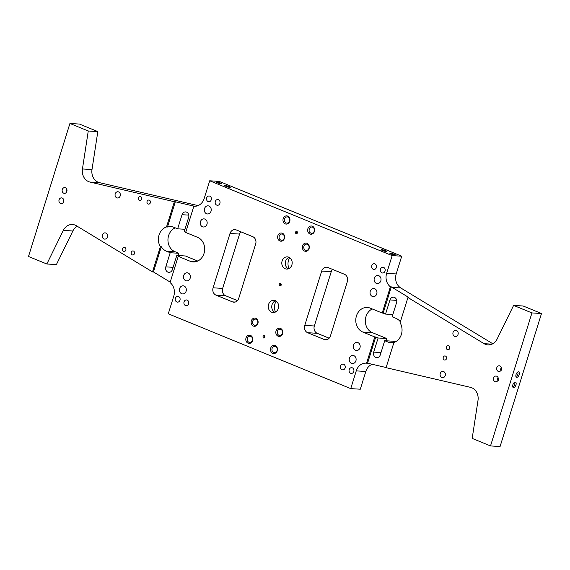 <?xml version="1.0" encoding="UTF-8"?>
<svg xmlns="http://www.w3.org/2000/svg" width="570" height="570" viewBox="0 0 570 570"><rect width="100%" height="100%" fill="white"/><g stroke="black" fill="none" stroke-linecap="round" stroke-linejoin="round"><path stroke-width="0.85" d="M263.625 337.989A1.197 1.019 -86.4 0 0 264.33 335.73A1.197 1.019 -86.4 0 0 263.625 337.989M279.87 285.834A1.197 1.019 -86.4 0 0 280.575 283.568A1.197 1.019 -86.4 0 0 279.87 285.834M296.115 233.671A1.197 1.019 -86.4 0 0 296.82 231.413A1.197 1.019 -86.4 0 0 296.115 233.671M208.976 206.055A4.075 3.456 93.6 0 1 211.164 210.686A4.075 3.456 93.6 0 1 207.523 213.964A4.075 3.456 93.6 0 1 206.582 213.75A4.075 3.456 93.6 0 1 204.402 209.119A4.075 3.456 93.6 0 1 208.036 205.834A4.075 3.456 93.6 0 1 208.976 206.055M204.915 219.094A4.075 3.456 93.6 0 1 207.102 223.725A4.075 3.456 93.6 0 1 203.462 227.003A4.075 3.456 93.6 0 1 202.521 226.789A4.075 3.456 93.6 0 1 200.341 222.158A4.075 3.456 93.6 0 1 203.974 218.88A4.075 3.456 93.6 0 1 204.915 219.094M188.129 272.987A4.075 3.456 93.6 0 1 190.316 277.618A4.075 3.456 93.6 0 1 186.675 280.903A4.075 3.456 93.6 0 1 185.734 280.682A4.075 3.456 93.6 0 1 183.554 276.058A4.075 3.456 93.6 0 1 187.188 272.774A4.075 3.456 93.6 0 1 188.129 272.987M184.067 286.026A4.075 3.456 93.6 0 1 186.255 290.657A4.075 3.456 93.6 0 1 182.614 293.942A4.075 3.456 93.6 0 1 181.673 293.721A4.075 3.456 93.6 0 1 179.493 289.097A4.075 3.456 93.6 0 1 183.127 285.812A4.075 3.456 93.6 0 1 184.067 286.026M378.772 275.68A4.075 3.456 93.6 0 1 380.952 280.305A4.075 3.456 93.6 0 1 377.319 283.589A4.075 3.456 93.6 0 1 376.371 283.376A4.075 3.456 93.6 0 1 374.191 278.744A4.075 3.456 93.6 0 1 377.825 275.46A4.075 3.456 93.6 0 1 378.772 275.68M374.711 288.719A4.075 3.456 93.6 0 1 376.891 293.343A4.075 3.456 93.6 0 1 373.257 296.628A4.075 3.456 93.6 0 1 372.31 296.414A4.075 3.456 93.6 0 1 370.13 291.783A4.075 3.456 93.6 0 1 373.763 288.498A4.075 3.456 93.6 0 1 374.711 288.719M357.924 342.613A4.075 3.456 93.6 0 1 360.105 347.244A4.075 3.456 93.6 0 1 356.471 350.522A4.075 3.456 93.6 0 1 355.523 350.308A4.075 3.456 93.6 0 1 353.343 345.677A4.075 3.456 93.6 0 1 356.977 342.399A4.075 3.456 93.6 0 1 357.924 342.613M353.863 355.652A4.075 3.456 93.6 0 1 356.043 360.283A4.075 3.456 93.6 0 1 352.41 363.567A4.075 3.456 93.6 0 1 351.462 363.346A4.075 3.456 93.6 0 1 349.282 358.715A4.075 3.456 93.6 0 1 352.916 355.438A4.075 3.456 93.6 0 1 353.863 355.652M140.64 196.607A2.045 1.738 93.6 0 1 139.436 200.469A2.045 1.738 93.6 0 1 140.64 196.607M149.304 200.156A2.045 1.738 93.6 0 1 148.1 204.024A2.045 1.738 93.6 0 1 149.304 200.156M133.458 251.021A2.045 1.738 93.6 0 1 132.254 254.883A2.045 1.738 93.6 0 1 133.458 251.021M448.661 345.798A2.045 1.738 93.6 0 1 447.457 349.666A2.045 1.738 93.6 0 1 448.661 345.798M445.462 356.065A2.045 1.738 93.6 0 1 444.258 359.934A2.045 1.738 93.6 0 1 445.462 356.065M124.794 247.465A2.045 1.738 93.6 0 1 123.59 251.334A2.045 1.738 93.6 0 1 124.794 247.465M501.18 367.151L500.631 369.367L501.643 370.229M499.918 365.94A2.879 2.444 93.6 0 1 501.465 369.203A2.879 2.444 93.6 0 1 498.893 371.526A2.879 2.444 93.6 0 1 498.23 371.369A2.879 2.444 93.6 0 1 496.691 368.106A2.879 2.444 93.6 0 1 499.256 365.783A2.879 2.444 93.6 0 1 499.918 365.94M497.988 377.418L497.432 379.634L498.444 380.496M496.726 376.207A2.879 2.444 93.6 0 1 498.266 379.47A2.879 2.444 93.6 0 1 495.701 381.793A2.879 2.444 93.6 0 1 495.031 381.636A2.879 2.444 93.6 0 1 493.492 378.373A2.879 2.444 93.6 0 1 496.057 376.05A2.879 2.444 93.6 0 1 496.726 376.207M352.338 367.828A2.879 2.444 93.6 0 1 353.877 371.091A2.879 2.444 93.6 0 1 351.312 373.414A2.879 2.444 93.6 0 1 350.643 373.257A2.879 2.444 93.6 0 1 349.104 369.987A2.879 2.444 93.6 0 1 351.669 367.671A2.879 2.444 93.6 0 1 352.338 367.828M343.674 364.273A2.879 2.444 93.6 0 1 345.213 367.543A2.879 2.444 93.6 0 1 342.648 369.859A2.879 2.444 93.6 0 1 341.979 369.702A2.879 2.444 93.6 0 1 340.44 366.439A2.879 2.444 93.6 0 1 343.005 364.116A2.879 2.444 93.6 0 1 343.674 364.273M178.524 296.55A2.879 2.444 93.6 0 1 180.07 299.82A2.879 2.444 93.6 0 1 177.498 302.136A2.879 2.444 93.6 0 1 176.835 301.986A2.879 2.444 93.6 0 1 175.289 298.716A2.879 2.444 93.6 0 1 177.861 296.4A2.879 2.444 93.6 0 1 178.524 296.55M187.188 300.105A2.879 2.444 93.6 0 1 188.727 303.375A2.879 2.444 93.6 0 1 186.162 305.691A2.879 2.444 93.6 0 1 185.499 305.534A2.879 2.444 93.6 0 1 183.953 302.271A2.879 2.444 93.6 0 1 186.525 299.948A2.879 2.444 93.6 0 1 187.188 300.105M443.659 371.576A3.128 2.658 93.6 0 1 445.341 375.131A3.128 2.658 93.6 0 1 442.548 377.654A3.128 2.658 93.6 0 1 441.821 377.482A3.128 2.658 93.6 0 1 440.147 373.927A3.128 2.658 93.6 0 1 442.94 371.405A3.128 2.658 93.6 0 1 443.659 371.576M456.47 330.458A3.128 2.658 93.6 0 1 458.145 334.013A3.128 2.658 93.6 0 1 455.352 336.535A3.128 2.658 93.6 0 1 454.625 336.364A3.128 2.658 93.6 0 1 452.951 332.809A3.128 2.658 93.6 0 1 455.743 330.286A3.128 2.658 93.6 0 1 456.47 330.458M515.85 376.036A2.045 1.04 112.3 0 0 516.028 376.157A2.045 1.04 112.3 0 0 516.199 376.2A2.045 1.04 112.3 0 0 517.831 374.497A2.045 1.04 112.3 0 0 517.581 372.367A2.045 1.04 112.3 0 0 517.41 372.331A2.045 1.04 112.3 0 0 517.368 372.331M518.465 371.832A2.921 1.482 112.3 0 0 517.852 371.982A2.921 1.482 112.3 0 0 515.95 376.628A2.921 1.482 112.3 0 0 516.748 377.354A2.921 1.482 112.3 0 0 519.149 374.69A2.921 1.482 112.3 0 0 518.465 371.832M512.651 386.303A2.045 1.04 112.3 0 0 512.829 386.424A2.045 1.04 112.3 0 0 513.007 386.467A2.045 1.04 112.3 0 0 514.632 384.764A2.045 1.04 112.3 0 0 514.382 382.634A2.045 1.04 112.3 0 0 514.211 382.598A2.045 1.04 112.3 0 0 514.168 382.598M515.266 382.099A2.921 1.482 112.3 0 0 514.653 382.249A2.921 1.482 112.3 0 0 512.751 386.895A2.921 1.482 112.3 0 0 513.549 387.621A2.921 1.482 112.3 0 0 515.95 384.957A2.921 1.482 112.3 0 0 515.266 382.099M386.125 367.529L368.469 363.418A11.507 9.768 -86.4 0 0 367.55 363.254L375.723 337.012L378.109 337.989L373.706 352.11A4.14 3.513 -86.4 0 0 375.787 357.376A4.14 3.513 -86.4 0 0 376.749 357.597A4.14 3.513 -86.4 0 0 380.311 354.818L384.707 340.696L393.307 341.231L395.124 341.979M62.215 198.032A2.879 2.444 93.6 0 1 63.755 201.296A2.879 2.444 93.6 0 1 61.189 203.618A2.879 2.444 93.6 0 1 60.52 203.462A2.879 2.444 93.6 0 1 58.981 200.198A2.879 2.444 93.6 0 1 61.546 197.876A2.879 2.444 93.6 0 1 62.215 198.032M65.407 187.765A2.879 2.444 93.6 0 1 66.954 191.028A2.879 2.444 93.6 0 1 64.382 193.351A2.879 2.444 93.6 0 1 63.719 193.194A2.879 2.444 93.6 0 1 62.18 189.931A2.879 2.444 93.6 0 1 64.745 187.608A2.879 2.444 93.6 0 1 65.407 187.765M209.796 196.144A2.879 2.444 93.6 0 1 211.342 199.415A2.879 2.444 93.6 0 1 208.777 201.73A2.879 2.444 93.6 0 1 208.107 201.573A2.879 2.444 93.6 0 1 206.568 198.31A2.879 2.444 93.6 0 1 209.133 195.987A2.879 2.444 93.6 0 1 209.796 196.144M218.46 199.7A2.879 2.444 93.6 0 1 220.006 202.963A2.879 2.444 93.6 0 1 217.434 205.286A2.879 2.444 93.6 0 1 216.771 205.129A2.879 2.444 93.6 0 1 215.225 201.858A2.879 2.444 93.6 0 1 217.797 199.543A2.879 2.444 93.6 0 1 218.46 199.7M383.61 267.416A2.879 2.444 93.6 0 1 385.149 270.686A2.879 2.444 93.6 0 1 382.584 273.002A2.879 2.444 93.6 0 1 381.914 272.852A2.879 2.444 93.6 0 1 380.375 269.582A2.879 2.444 93.6 0 1 382.94 267.266A2.879 2.444 93.6 0 1 383.61 267.416M374.946 263.867A2.879 2.444 93.6 0 1 376.485 267.131A2.879 2.444 93.6 0 1 373.92 269.453A2.879 2.444 93.6 0 1 373.25 269.296A2.879 2.444 93.6 0 1 371.711 266.026A2.879 2.444 93.6 0 1 374.276 263.711A2.879 2.444 93.6 0 1 374.946 263.867M118.617 191.919A3.128 2.658 93.6 0 1 120.299 195.474A3.128 2.658 93.6 0 1 117.505 197.997A3.128 2.658 93.6 0 1 116.779 197.826A3.128 2.658 93.6 0 1 115.104 194.27A3.128 2.658 93.6 0 1 117.897 191.748A3.128 2.658 93.6 0 1 118.617 191.919M105.813 233.037A3.128 2.658 93.6 0 1 107.488 236.593A3.128 2.658 93.6 0 1 104.695 239.115A3.128 2.658 93.6 0 1 103.975 238.944A3.128 2.658 93.6 0 1 102.294 235.389A3.128 2.658 93.6 0 1 105.087 232.866A3.128 2.658 93.6 0 1 105.813 233.037M63.405 199.108L63.484 202.129M66.605 188.841L66.683 191.862M286.133 222.97A3.128 2.658 -86.4 0 0 286.86 223.141A3.128 2.658 -86.4 0 0 289.653 220.618A3.128 2.658 -86.4 0 0 287.978 217.063A3.128 2.658 -86.4 0 0 287.252 216.892A3.128 2.658 -86.4 0 0 284.459 219.414A3.128 2.658 -86.4 0 0 286.133 222.97M285.242 223.868A4.118 3.498 -86.4 0 0 289.738 221.324A4.118 3.498 -86.4 0 0 287.665 216.087A4.118 3.498 -86.4 0 0 283.176 218.631A4.118 3.498 -86.4 0 0 285.242 223.868M280.803 240.084A3.128 2.658 -86.4 0 0 281.53 240.255A3.128 2.658 -86.4 0 0 284.323 237.726A3.128 2.658 -86.4 0 0 282.649 234.17A3.128 2.658 -86.4 0 0 281.922 234.006A3.128 2.658 -86.4 0 0 279.129 236.529A3.128 2.658 -86.4 0 0 280.803 240.084M279.913 240.982A4.118 3.498 -86.4 0 0 284.409 238.438A4.118 3.498 -86.4 0 0 282.335 233.201A4.118 3.498 -86.4 0 0 277.846 235.745A4.118 3.498 -86.4 0 0 279.913 240.982M310.828 233.102A3.128 2.658 -86.4 0 0 311.555 233.265A3.128 2.658 -86.4 0 0 314.348 230.743A3.128 2.658 -86.4 0 0 312.673 227.188A3.128 2.658 -86.4 0 0 311.947 227.017A3.128 2.658 -86.4 0 0 309.154 229.546A3.128 2.658 -86.4 0 0 310.828 233.102M309.938 233.992A4.118 3.498 -86.4 0 0 314.433 231.448A4.118 3.498 -86.4 0 0 312.36 226.219A4.118 3.498 -86.4 0 0 307.864 228.762A4.118 3.498 -86.4 0 0 309.938 233.992M305.499 250.209A3.128 2.658 -86.4 0 0 306.225 250.38A3.128 2.658 -86.4 0 0 309.018 247.857A3.128 2.658 -86.4 0 0 307.344 244.302A3.128 2.658 -86.4 0 0 306.617 244.131A3.128 2.658 -86.4 0 0 303.824 246.653A3.128 2.658 -86.4 0 0 305.499 250.209M304.608 251.106A4.118 3.498 -86.4 0 0 309.104 248.563A4.118 3.498 -86.4 0 0 307.031 243.326A4.118 3.498 -86.4 0 0 302.535 245.869A4.118 3.498 -86.4 0 0 304.608 251.106M254.306 325.178A3.128 2.658 -86.4 0 0 255.025 325.342A3.128 2.658 -86.4 0 0 257.818 322.82A3.128 2.658 -86.4 0 0 256.144 319.264A3.128 2.658 -86.4 0 0 255.417 319.1A3.128 2.658 -86.4 0 0 252.624 321.623A3.128 2.658 -86.4 0 0 254.306 325.178M253.408 326.076A4.118 3.498 -86.4 0 0 257.904 323.532A4.118 3.498 -86.4 0 0 255.83 318.295A4.118 3.498 -86.4 0 0 251.341 320.839A4.118 3.498 -86.4 0 0 253.408 326.076M248.969 342.292A3.128 2.658 -86.4 0 0 249.696 342.456A3.128 2.658 -86.4 0 0 252.489 339.934A3.128 2.658 -86.4 0 0 250.814 336.378A3.128 2.658 -86.4 0 0 250.088 336.207A3.128 2.658 -86.4 0 0 247.294 338.737A3.128 2.658 -86.4 0 0 248.969 342.292M248.078 343.183A4.118 3.498 -86.4 0 0 252.574 340.639A4.118 3.498 -86.4 0 0 250.501 335.409A4.118 3.498 -86.4 0 0 246.012 337.953A4.118 3.498 -86.4 0 0 248.078 343.183M278.994 335.303A3.128 2.658 -86.4 0 0 279.72 335.474A3.128 2.658 -86.4 0 0 282.513 332.951A3.128 2.658 -86.4 0 0 280.839 329.396A3.128 2.658 -86.4 0 0 280.112 329.225A3.128 2.658 -86.4 0 0 277.319 331.747A3.128 2.658 -86.4 0 0 278.994 335.303M278.103 336.2A4.118 3.498 -86.4 0 0 282.599 333.657A4.118 3.498 -86.4 0 0 280.526 328.42A4.118 3.498 -86.4 0 0 276.037 330.963A4.118 3.498 -86.4 0 0 278.103 336.2M273.664 352.417A3.128 2.658 -86.4 0 0 274.391 352.581A3.128 2.658 -86.4 0 0 277.184 350.058A3.128 2.658 -86.4 0 0 275.51 346.503A3.128 2.658 -86.4 0 0 274.783 346.339A3.128 2.658 -86.4 0 0 271.99 348.861A3.128 2.658 -86.4 0 0 273.664 352.417M272.774 353.315A4.118 3.498 -86.4 0 0 277.269 350.771A4.118 3.498 -86.4 0 0 275.196 345.534A4.118 3.498 -86.4 0 0 270.707 348.078A4.118 3.498 -86.4 0 0 272.774 353.315M178.104 255.524L178.802 253.272L170.202 252.731L165.799 266.86A4.14 3.513 -86.4 0 0 167.879 272.125A4.14 3.513 -86.4 0 0 168.841 272.346A4.14 3.513 -86.4 0 0 172.404 269.567L176.8 255.438L185.407 255.98L197.747 261.039M216.522 181.908A2.921 0.427 17.3 0 0 216.073 182.051A2.921 0.427 17.3 0 0 218.16 183.084A2.921 0.427 17.3 0 0 221.181 183.818A2.921 0.427 17.3 0 0 221.602 183.775A2.921 0.427 17.3 0 0 219.885 182.763A2.921 0.427 17.3 0 0 216.522 181.908M225.186 185.464A2.921 0.427 17.3 0 0 224.737 185.606A2.921 0.427 17.3 0 0 226.824 186.639A2.921 0.427 17.3 0 0 229.845 187.373A2.921 0.427 17.3 0 0 230.266 187.331A2.921 0.427 17.3 0 0 228.549 186.319A2.921 0.427 17.3 0 0 225.186 185.464M390.336 253.18A2.921 0.427 17.3 0 0 389.88 253.329A2.921 0.427 17.3 0 0 391.968 254.355A2.921 0.427 17.3 0 0 394.989 255.089A2.921 0.427 17.3 0 0 395.416 255.054A2.921 0.427 17.3 0 0 393.699 254.035A2.921 0.427 17.3 0 0 390.336 253.18M381.672 249.632A2.921 0.427 17.3 0 0 381.216 249.774A2.921 0.427 17.3 0 0 383.311 250.807A2.921 0.427 17.3 0 0 386.332 251.541A2.921 0.427 17.3 0 0 386.752 251.498A2.921 0.427 17.3 0 0 385.035 250.487A2.921 0.427 17.3 0 0 381.672 249.632M275.253 300.654A6.12 5.194 93.6 0 1 278.531 307.608A6.12 5.194 93.6 0 1 273.073 312.538A6.12 5.194 93.6 0 1 271.655 312.21A6.12 5.194 93.6 0 1 268.37 305.256A6.12 5.194 93.6 0 1 273.835 300.326A6.12 5.194 93.6 0 1 275.253 300.654M288.791 257.191A6.12 5.194 93.6 0 1 292.068 264.145A6.12 5.194 93.6 0 1 286.61 269.076A6.12 5.194 93.6 0 1 285.192 268.748A6.12 5.194 93.6 0 1 281.908 261.794A6.12 5.194 93.6 0 1 287.373 256.863A6.12 5.194 93.6 0 1 288.791 257.191M152.504 271.897L153.458 271.961L161.317 246.724L160.362 246.667L152.504 271.897L76.366 225.734A11.507 9.768 -86.4 0 0 75.133 225.107A11.507 9.768 -86.4 0 0 72.468 224.494A11.507 9.768 -86.4 0 0 63.313 230.387L46.84 263.995L28.5 256.479L69.925 123.469L88.264 130.993L82.443 168.962A11.507 9.768 -86.4 0 0 89.967 182.065L174.363 201.723L166.504 226.953L167.459 227.017L175.318 201.78L174.363 201.723M77.207 226.24A11.507 9.768 -86.4 0 0 72.867 230.985L56.394 264.594L46.84 263.995M471.768 387.757A11.507 9.768 -86.4 0 0 470.471 387.336L386.082 367.678L393.941 342.449A12.654 10.745 93.6 0 0 400.076 322.734L407.942 297.504L484.072 343.667A11.507 9.768 -86.4 0 0 487.97 344.907A11.507 9.768 -86.4 0 0 497.133 339.015L513.606 305.406L531.945 312.923L490.514 445.932L472.181 438.408L478.002 400.439A11.507 9.768 -86.4 0 0 471.768 387.757M215.973 295.118A5.75 4.881 93.6 0 1 213.087 287.807L230.009 233.472A5.75 4.881 93.6 0 1 234.947 229.617A5.75 4.881 93.6 0 1 236.279 229.924L252.788 236.692A5.75 4.881 93.6 0 1 255.673 244.003L238.752 298.331A5.75 4.881 93.6 0 1 233.814 302.193A5.75 4.881 93.6 0 1 232.482 301.886L215.973 295.118L225.535 295.716A5.75 4.881 93.6 0 1 222.642 288.406L239.564 234.07A5.75 4.881 93.6 0 1 240.846 231.798M344.465 274.284A5.75 4.881 93.6 0 1 347.358 281.594L330.436 335.93A5.75 4.881 93.6 0 1 325.491 339.784A5.75 4.881 93.6 0 1 324.159 339.478L307.658 332.709A5.75 4.881 93.6 0 1 304.765 325.399L321.687 271.071A5.75 4.881 93.6 0 1 326.631 267.209A5.75 4.881 93.6 0 1 327.964 267.515L344.465 274.284M375.723 337.012L374.768 336.948L366.596 363.197A11.507 9.768 -86.4 0 0 366.147 363.154A11.507 9.768 -86.4 0 0 356.257 370.878L350.735 388.612L168.278 313.792L173.8 296.058A11.507 9.768 -86.4 0 0 170.052 282.606L178.232 256.358L179.187 256.415L176.8 255.438M374.768 336.948L362.798 332.039A12.654 10.745 93.6 0 1 356.015 317.661A12.654 10.745 93.6 0 1 367.308 307.458A12.654 10.745 93.6 0 1 370.243 308.135L382.214 313.044L390.386 286.796A11.507 9.768 -86.4 0 1 386.638 273.344L392.16 255.609L209.703 180.79L204.181 198.524A11.507 9.768 -86.4 0 1 194.299 206.247A11.507 9.768 -86.4 0 1 193.85 206.205L185.678 232.453L197.647 237.362A12.654 10.745 93.6 0 1 204.431 251.74A12.654 10.745 93.6 0 1 193.13 261.943A12.654 10.745 93.6 0 1 190.202 261.267L178.232 256.358M237.469 300.611L225.535 295.716M329.154 338.202L317.212 333.308A5.75 4.881 93.6 0 1 314.327 325.997L331.248 271.669A5.75 4.881 93.6 0 1 332.531 269.389M386.011 340.774L386.709 338.523L372.353 332.638A12.654 10.745 93.6 0 1 365.327 321.01A12.654 10.745 93.6 0 1 372.253 308.961M289.033 268.541A10.068 8.543 93.6 0 1 289.71 257.69M69.925 123.469L79.487 124.068L97.819 131.592L91.998 169.561A11.507 9.768 -86.4 0 0 99.529 182.664L198.061 205.613M209.703 180.79L219.265 181.388L401.722 256.208L396.2 273.942A11.507 9.768 -86.4 0 0 400.746 287.943L492.793 343.76M513.606 305.406L523.16 306.005L541.5 313.521L500.075 446.531L490.514 445.932M372.196 364.287A11.507 9.768 -86.4 0 0 365.819 371.476L360.297 389.21L350.735 388.612M275.495 312.011A10.068 8.543 93.6 0 1 276.172 301.152M178.802 253.272L174.976 251.698A12.654 10.745 93.6 0 1 167.951 239.828A12.654 10.745 93.6 0 1 175.261 227.85M160.362 246.667A12.654 10.745 93.6 0 1 166.504 226.953M382.214 313.044L383.168 313.101L391.341 286.86A11.507 9.768 -86.4 0 0 392.146 287.401L408.897 297.561L407.942 297.504M391.341 286.86L390.386 286.796M366.596 363.197L367.55 363.254M384.707 340.696L388.533 342.264A12.654 10.745 -86.4 0 0 391.469 342.94A12.654 10.745 -86.4 0 0 393.834 342.784M400.368 321.815A12.654 10.745 -86.4 0 0 395.979 318.359L392.153 316.792L396.556 302.663A4.14 3.513 -86.4 0 0 393.514 297.177A4.14 3.513 -86.4 0 0 389.951 299.955L385.555 314.084L392.851 314.54M385.555 314.084L383.168 313.101M386.709 338.523L378.109 337.989M175.318 201.78L193.886 206.105A11.507 9.768 -86.4 0 0 194.776 206.262M193.85 206.205L194.74 206.262M170.209 282.114L153.458 271.961M185.763 232.161L184.245 231.534L188.649 217.405A4.14 3.513 -86.4 0 0 185.606 211.919A4.14 3.513 -86.4 0 0 182.044 214.705L177.648 228.827L173.814 227.259A12.654 10.745 -86.4 0 0 170.886 226.582A12.654 10.745 -86.4 0 0 167.459 227.017M161.317 246.724A12.654 10.745 -86.4 0 0 166.369 251.163L170.202 252.731M97.819 131.592L88.264 130.993M401.722 256.208L392.16 255.609M541.5 313.521L531.945 312.923M288.377 268.833A6.12 5.194 93.6 0 1 285.292 262.863A6.12 5.194 93.6 0 1 289.097 257.327M274.84 312.296A6.12 5.194 93.6 0 1 271.755 306.325A6.12 5.194 93.6 0 1 275.559 300.789M177.648 228.827L184.951 229.283M280.875 283.767A1.197 1.019 -86.4 0 0 280.754 285.705M264.63 335.93A1.197 1.019 -86.4 0 0 264.509 337.86M297.12 231.612A1.197 1.019 -86.4 0 0 296.998 233.55M373.706 352.11L381.009 352.566M165.799 266.86L173.102 267.316M72.867 230.985L63.313 230.387M396.2 273.942L386.638 273.344M400.746 287.943L392.146 287.401M491.995 344.166L484.072 343.667M365.819 371.476L356.257 370.878M388.533 342.264L393.891 342.599M362.798 332.039L372.353 332.638M389.951 299.955L396.699 300.376M195.681 206.219L193.886 206.105M99.529 182.664L89.967 182.065M166.369 251.163L174.976 251.698M190.202 261.267L196.13 261.637M91.998 169.561L82.443 168.962M182.044 214.705L188.791 215.125M321.687 271.071L331.248 271.669M304.765 325.399L314.327 325.997M307.658 332.709L317.212 333.308M324.159 339.478L326.852 339.649M213.087 287.807L222.642 288.406M232.482 301.886L235.175 302.05M230.009 233.472L239.564 234.07"/></g></svg>
